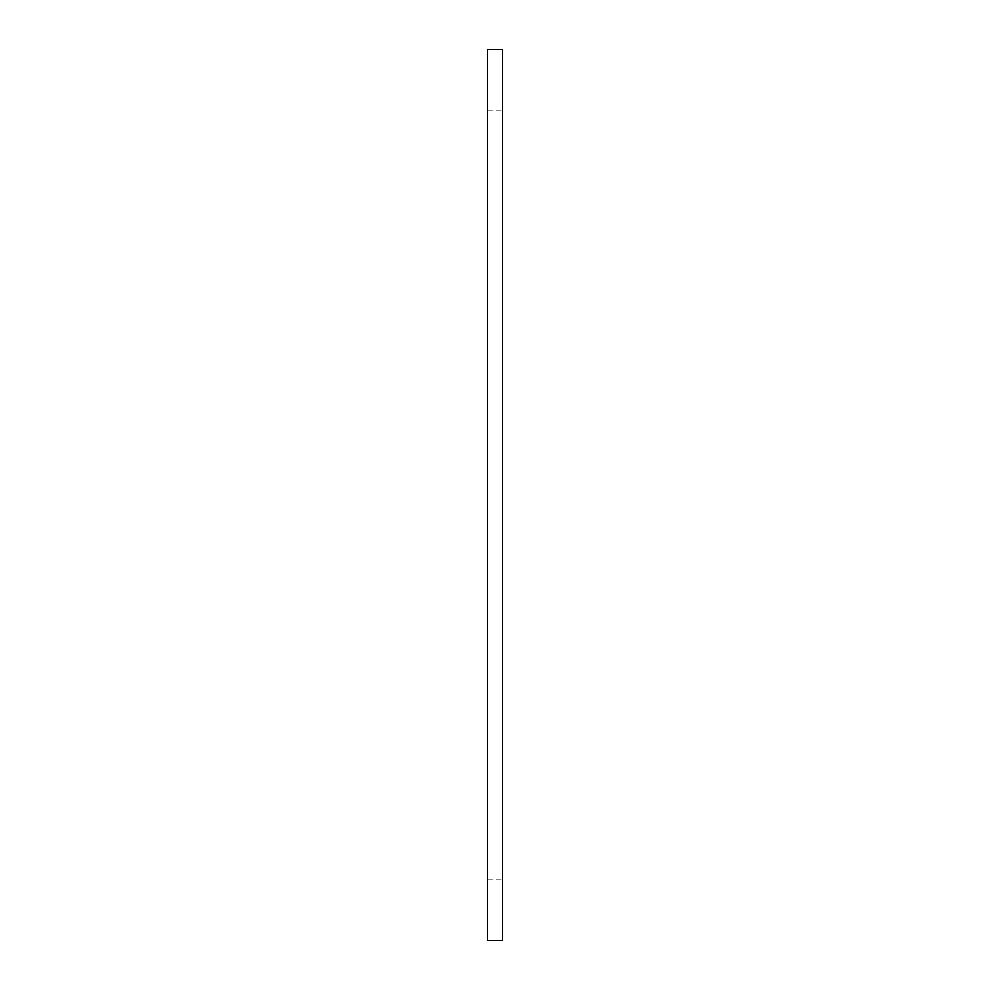 <?xml version="1.0" encoding="UTF-8"?>
<svg xmlns="http://www.w3.org/2000/svg" width="990" height="990" viewBox="0 0 990 990"><rect width="100%" height="100%" fill="white"/><g stroke="black" fill="none" stroke-linecap="round" stroke-linejoin="round"><path stroke-width="0.74" stroke-dasharray="4.95 3.71" d="M502.487 495L502.487 110.892L502.487 495M487.513 495L487.513 879.108L487.513 495M502.487 940.5L502.487 49.5M487.513 49.5L487.513 940.5M487.513 879.108L502.487 879.108M487.513 110.892L502.487 110.892"/><path stroke-width="1.49" d="M502.487 495L502.487 940.5L487.513 940.5L487.513 49.5L502.487 49.5L502.487 495"/></g></svg>
